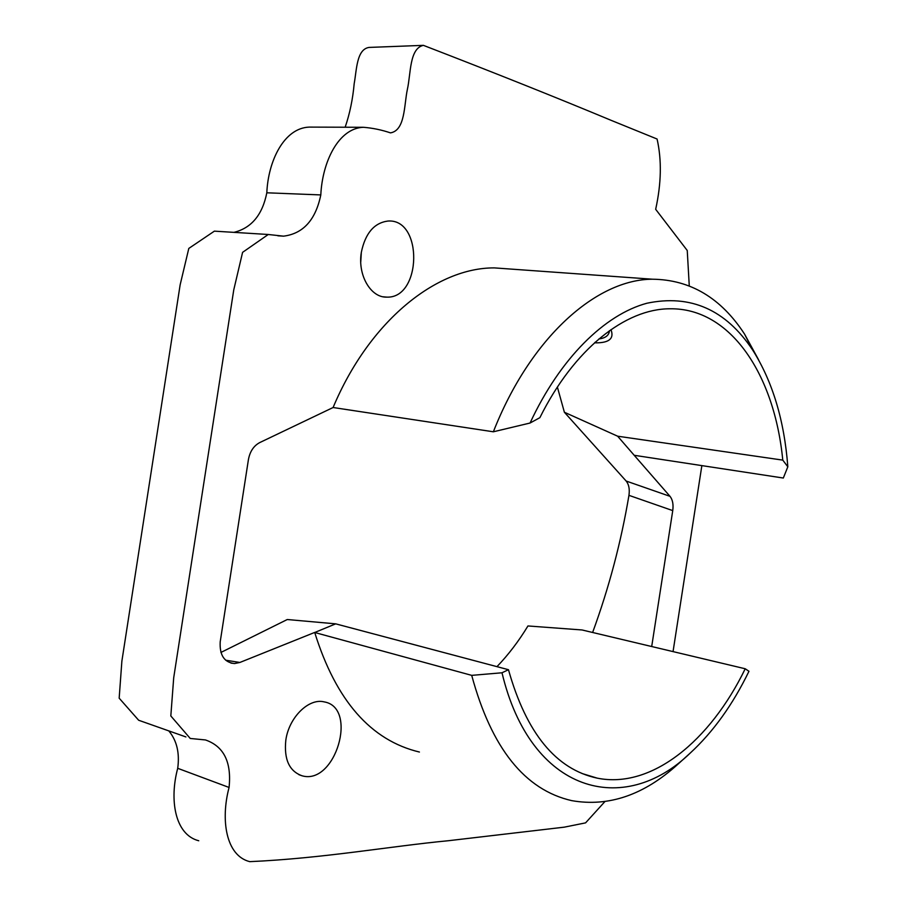 <?xml version="1.0" encoding="UTF-8"?>
<svg xmlns="http://www.w3.org/2000/svg" width="907" height="907" viewBox="0 0 907 907"><rect width="100%" height="100%" fill="white"/><g stroke="black" fill="none" stroke-linecap="round" stroke-linejoin="round"><path stroke-width="1.36" d="M496.957 666.656C508.442 654.673 518.77 641.113 527.953 625.955L582.056 629.968L745.214 668.765C710.26 740.804 651.691 789.203 597.191 778.138C555.934 769.283 526.355 733.139 508.464 669.706L502.002 672.779L471.708 675.364C491.469 748.207 524.824 789.974 571.761 800.643C608.688 807.128 644.095 794.974 677.96 764.17L690.261 753.037C623.937 817.445 530.731 793.444 502.002 672.779M513.033 269.232L494.36 267.894C436.38 267.599 369.466 320.795 333.096 407.515L259.742 442.582C253.711 445.802 249.935 451.493 248.416 459.634L220.197 641.873C219.505 655.251 224.301 662.473 234.573 663.55L239.879 662.461L225.707 660.205M626.159 481.039C628.891 484.451 629.821 489.213 628.948 495.347L672.745 510.607C673.561 504.473 672.654 499.723 670.024 496.344L626.159 481.039L564.381 412.254L557.386 387.085M672.745 510.607L651.702 646.532M592.622 632.474C608.971 587.861 621.08 542.148 628.948 495.347M595.219 342.166L595.604 342.846C609.221 342.925 614.345 338.515 610.967 329.638M609.493 330.681L609.481 330.817C608.937 335.431 605.411 338.141 598.903 338.946M758.547 359.728L744.545 334.082C721.031 297.961 690.352 279.673 652.484 279.209C596.591 279.311 530.436 337.302 493.363 431.789L530.062 423.025L539.869 417.673C574.21 348.594 625.603 308.731 669.854 308.788C730.793 307.779 774.578 375.079 782.775 460.121L787.832 466.788L783.319 478.034L634.208 455.291L670.024 496.344M564.381 412.254L617.633 436.199L782.775 460.121M530.062 423.025C560.209 358.095 604.72 314.65 646.827 303.255C690.533 294.061 725.815 309.65 752.651 350C772.56 381.462 784.294 420.395 787.832 466.788M333.096 407.515L493.363 431.789M745.214 668.765L748.967 671.282C732.833 704.558 713.265 731.813 690.261 753.037M471.708 675.364L314.718 632.496C335.941 700.589 370.838 740.441 419.419 752.039M314.718 632.496L335.692 623.846L508.464 669.706M617.633 436.199L634.208 455.291M335.692 623.846L287.258 619.526L220.911 652.45M314.706 632.428L239.879 662.461M604.765 801.731L585.582 822.864L564.335 827.15L448.398 840.721C389.965 846.276 323.516 858.362 249.754 861.65C225.798 855.709 220.503 819.679 229.074 787.457C231.693 762.141 223.825 746.302 205.481 739.953L190.232 738.457L170.822 715.952L173.702 677.79L203.701 483.839L233.757 289.889L242.588 252.35L268.257 234.494L283.551 236.16C303.21 233.677 315.625 219.936 320.806 194.926C322.325 161.99 338.402 128.193 363.412 127.286C372.664 128.034 381.677 129.894 390.464 132.876C405.293 130.461 404 105.212 407.368 89.43C410.905 73.705 409.34 48.434 423.399 45.35C494.292 72.707 557.011 97.763 611.567 120.518L657.076 139.02C661.827 160.017 661.35 183.441 655.67 209.302L687.245 250.491L689.263 285.83M701.859 465.608L673.051 651.6M285.818 740.18C288.902 717.414 308.788 697.925 324.094 701.871C358.469 707.426 335.431 785.643 302.031 775.78C289.276 771.222 283.868 759.352 285.818 740.18M361.349 252.248C365.317 233.269 374.172 222.873 387.913 221.047C423.263 218.292 421.744 298.72 386.756 297.122C370.725 297.836 357.403 274.912 361.349 252.248M360.748 262.1L361.326 252.429M198.758 840.766C174.745 834.678 169.292 799.566 177.715 768.308C179.79 752.935 176.808 740.463 168.781 730.883M185.924 736.938L138.658 720.249L119.168 698.175L121.878 661.135L180.142 284.843L188.803 248.427L214.381 231.149L219.109 231.444M233.938 232.362C251.466 228.054 262.418 214.868 266.817 192.794C268.177 160.811 284.129 127.989 309.208 127.105L314.854 127.127M345.159 127.229C349.773 113.726 352.789 99.203 354.183 83.671C356.712 70.009 356.542 49.329 369.036 47.425L423.399 45.35M594.584 342.744L595.604 342.846M177.715 768.308L229.074 787.457M266.817 192.794L320.806 194.926M230.956 663.085L234.573 663.55M752.651 350L744.545 334.082M582.056 773.524L597.191 778.138M386.756 297.122L383.287 296.804M302.031 775.78L298.891 774.68M268.257 234.494L214.381 231.149M283.551 236.16L277.848 235.797M363.412 127.286L309.208 127.105M494.36 267.894L652.484 279.209"/></g></svg>
